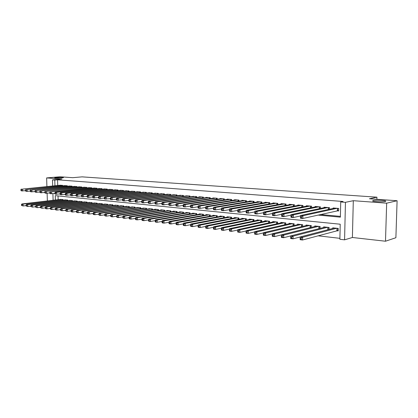 <?xml version="1.0" encoding="UTF-8"?>
<svg xmlns="http://www.w3.org/2000/svg" width="418" height="418" viewBox="0 0 418 418"><rect width="100%" height="100%" fill="white"/><g stroke="black" fill="none" stroke-linecap="round" stroke-linejoin="round"><path stroke-width="0.63" d="M61.932 177.958L54.68 177.901L56.263 177.551L63.479 177.613L61.932 177.958M385.412 201.46C383.264 202.035 374.063 201.737 372.642 201.058L372.955 200.556C375.16 199.997 384.179 200.285 385.678 200.964L385.412 201.46M52.673 185.953L52.49 179.881L61.88 179.045L46.633 177.916L59.988 176.777L72.748 177.681L82.059 176.861L376.931 197.181L369.434 198.769L397.1 200.734L395.888 237.727L385.49 241.223L386.666 203.174L353.304 200.697L345.451 202.328L344.578 239.833L339.881 239.284L340.215 224.215L55.244 195.655L55.375 200.008M353.304 200.697L352.395 237.492L385.49 241.223M352.395 237.492L344.578 239.833M317.967 235.799L339.902 238.328M46.633 177.916L46.905 186.512M47.119 193.273L47.365 200.953M397.1 200.734L386.666 203.174M62.575 185.832L62.559 185.341L59.79 185.258M67.256 186.235L67.246 185.733L64.429 185.649M72.006 186.642L71.99 186.13L69.137 186.047M76.823 187.055L76.807 186.532L73.913 186.449M81.709 187.473L81.693 186.945L78.756 186.856M86.662 187.901L86.651 187.358L83.673 187.269M91.688 188.335L91.678 187.781L88.658 187.692M96.793 188.774L96.777 188.204L93.71 188.121M101.966 189.218L101.955 188.638L98.847 188.549M107.222 189.673L107.212 189.077L104.051 188.993M112.552 190.133L112.541 189.526L109.338 189.438M117.965 190.603L117.954 189.976L114.699 189.892M123.462 191.078L123.451 190.436L120.149 190.352M129.042 191.559L129.031 190.906L125.677 190.817M134.706 192.05L134.695 191.376L131.289 191.292M140.464 192.546L140.453 191.857L136.989 191.773M146.305 193.053L146.295 192.348L142.784 192.264M152.241 193.571L152.236 192.844L148.662 192.761M158.276 194.093L158.265 193.351L154.639 193.268M164.399 194.626L164.394 193.863L160.705 193.78M170.628 195.169L170.622 194.38L166.876 194.302M176.955 195.718L176.95 194.913L173.141 194.835M183.392 196.282L183.387 195.452L179.515 195.373M189.929 196.852L189.929 195.995L185.989 195.922M196.58 197.432L196.575 196.554L192.573 196.481M203.341 198.027L203.341 197.118L199.266 196.779L199.271 197.045M210.217 198.628L210.217 197.693L206.074 197.348L206.079 197.625M217.214 199.24L217.214 198.278L213.002 197.928L213.002 198.21M224.33 199.867L224.33 198.874L220.046 198.519L220.046 198.811M231.567 200.504L231.572 199.48L227.209 199.114L227.209 199.417M238.939 201.157L238.939 200.097L234.503 199.726L234.503 200.039M246.437 201.821L246.442 200.724L241.923 200.347L241.923 200.671M254.071 202.495L254.076 201.361L249.478 200.98L249.478 201.314M261.84 203.185L261.851 202.014L257.169 201.622L257.164 201.967M269.751 203.89L269.767 202.678L264.996 202.275L264.996 202.636M277.813 204.606L277.824 203.352L272.97 202.944L272.97 203.315M286.022 205.342L286.037 204.036L281.089 203.623L281.089 204.005M294.382 206.09L294.403 204.736L289.366 204.313L289.36 204.715M302.904 206.858L302.925 205.452L297.794 205.019L297.788 205.437M311.588 207.641L311.614 206.178L306.384 205.74L306.373 206.168M320.439 208.441L320.47 206.915L315.135 206.471L315.13 206.92M329.468 209.261L329.499 207.673L324.06 207.218L324.049 207.683M336.589 230.736L338.209 230.914L338.261 228.427L332.738 227.847L332.728 228.442M58.039 195.938L58.149 199.679M329.055 229.409L329.097 227.465L323.678 226.896L323.668 227.465M320.068 228.385L320.104 226.519L314.791 225.96L314.78 226.509M311.253 227.387L311.285 225.595L306.07 225.046L306.06 225.574M302.601 226.41L302.627 224.685L297.517 224.152L297.506 224.659M294.115 225.454L294.136 223.797L289.12 223.269L289.11 223.755M285.781 224.518L285.802 222.925L280.875 222.407L280.87 222.878M277.604 223.604L277.62 222.062L272.787 221.556L272.782 222.01M269.579 222.705L269.589 221.221L264.84 220.725L264.84 221.164M261.694 221.827L261.705 220.396L257.039 219.905L257.039 220.328M253.951 220.97L253.956 219.581L249.379 219.1L249.374 219.513M246.343 220.124L246.348 218.786L241.85 218.311L241.85 218.708M238.871 219.298L238.877 217.997L234.451 217.538L234.451 217.919M231.525 218.483L231.53 217.229L227.183 216.775L227.183 217.146M224.309 217.689L224.314 216.472L220.04 216.022L220.04 216.383M217.219 216.905L217.219 215.73L213.018 215.286L213.018 215.636M210.249 216.143L210.244 214.998L206.116 214.565L206.116 214.904M203.394 215.39L203.388 214.277L199.329 213.854L199.329 214.183M196.653 214.648L196.648 213.572L192.656 213.154L192.656 213.473M190.023 213.922L190.018 212.877L186.088 212.464L186.094 212.772M183.502 213.211L183.497 212.192L179.636 211.785L179.636 212.088M177.086 212.506L177.08 211.518L173.282 211.121L173.282 211.414M170.774 211.821L170.769 210.855L167.028 210.463L167.033 210.75M164.567 211.142L164.556 210.207L160.878 209.82L160.883 210.097M158.453 210.479L158.448 209.564L154.827 209.183L154.827 209.455M152.439 209.82L152.429 208.932L148.871 208.822M146.519 209.178L146.509 208.31L143.003 208.201M140.694 208.545L140.678 207.699L137.229 207.589M134.951 207.924L134.941 207.098L131.545 206.988M129.303 207.307L129.287 206.508L125.943 206.393M123.738 206.706L123.723 205.922L120.426 205.808M118.252 206.111L118.242 205.348L114.997 205.233M112.855 205.531L112.839 204.778L109.641 204.668M107.536 204.951L107.52 204.224L104.369 204.109M102.295 204.386L102.279 203.671L99.176 203.561M97.128 203.827L97.112 203.132L94.055 203.017M92.038 203.279L92.023 202.599L89.008 202.484M87.022 202.74L87.007 202.072L84.034 201.957M82.08 202.202L82.064 201.554L79.133 201.439M77.205 201.68L77.189 201.042L74.299 200.927M72.398 201.162L72.382 200.535L69.534 200.426M67.659 200.65L67.643 200.039L64.837 199.929M62.987 200.149L62.966 199.548L60.202 199.438M317.967 215.077L340.377 217.156L340.717 201.962L343.073 201.481L57.564 179.808L57.731 185.456M320.392 214.538L340.393 216.372M337.023 210.808L338.648 210.949L338.705 208.441L333.156 207.981L333.146 208.462M376.869 199.297L376.931 197.181M52.49 179.881L54.774 180.053L54.946 185.728M57.564 179.808L54.774 180.053M340.717 201.962L345.451 202.328M53.112 200.274L52.908 193.675M338.658 210.604L302.872 218.462L300.464 218.227L300.5 215.531L334.771 208.112M300.49 216.566L300.5 215.531L302.914 215.761L302.872 218.462L301.441 217.741L301.456 216.66L300.49 216.566L300.474 217.647L301.441 217.741M337.08 208.305L302.914 215.761L301.456 216.66M300.464 218.227L300.474 217.647M334.343 228.014L300.176 237.027L302.58 237.309L302.538 239.995L338.219 230.49M301.112 239.295L302.538 239.995L300.14 239.702L300.176 237.027L300.15 239.18L301.112 239.295L301.127 238.223L300.166 238.108M301.127 238.223L302.58 237.309L336.647 228.254M300.15 239.18L300.14 239.702M327.905 207.537L293.352 214.852L290.991 214.627L325.638 207.349M300.495 215.965L293.316 217.527L290.954 217.297L290.944 216.717L291.889 216.811L291.905 215.74L290.959 215.651L290.944 216.717M291.905 215.74L293.352 214.852L293.316 217.527L291.889 216.811M290.991 214.627L290.959 215.651M318.908 206.785L283.989 213.959L281.68 213.739L316.687 206.602M290.975 215.129L283.958 216.608L281.648 216.383L281.612 215.813L282.537 215.902L282.552 214.842L281.627 214.753L281.612 215.813M282.552 214.842L283.989 213.959L283.958 216.608L282.537 215.902M281.68 213.739L281.627 214.753M310.083 206.048L274.819 213.091L272.557 212.877L307.904 205.865M281.648 214.303L274.793 215.709L272.531 215.489L272.473 214.92L273.377 215.009L273.388 213.959L272.484 213.875L272.473 214.92M273.388 213.959L274.819 213.091L274.793 215.709L273.377 215.009M272.557 212.877L272.484 213.875M301.425 205.322L265.838 212.234L263.622 212.025L299.283 205.144M272.51 213.493L265.817 214.831L263.601 214.612L263.523 214.047L264.411 214.136L264.416 213.096L263.528 213.013L263.523 214.047M264.416 213.096L265.838 212.234L265.817 214.831L264.411 214.136M263.622 212.025L263.528 213.013M325.251 227.058L290.709 235.904L293.06 236.18L293.023 238.835L328.391 229.586M291.602 238.145L293.023 238.835L290.672 238.547L290.662 238.03L291.602 238.145L291.618 237.079L290.677 236.969L290.662 238.03M291.618 237.079L293.06 236.18L327.508 227.298M290.677 236.969L290.709 235.904L283.702 237.701L281.403 237.419L281.366 236.901L282.291 237.016L282.302 235.961L281.382 235.851L281.366 236.901M316.332 226.122L281.434 234.801L283.733 235.073L318.547 226.357M282.302 235.961L283.733 235.073L283.702 237.701L282.291 237.016M281.382 235.851L281.434 234.801M307.585 225.208L272.348 233.719L274.605 233.986L274.579 236.588L281.429 234.885M273.168 235.909L274.579 236.588L272.327 236.316L272.27 235.799L273.168 235.909L273.179 234.869L272.28 234.759L272.27 235.799M273.179 234.869L274.605 233.986L309.754 225.433M272.28 234.759L272.348 233.719M299.001 224.304L263.45 232.664L265.66 232.925L265.639 235.501L272.337 233.876M264.233 234.827L265.639 235.501L263.429 235.229L263.35 234.717L264.233 234.827L264.244 233.798L263.361 233.688L263.35 234.717M264.244 233.798L265.66 232.925L301.132 224.529M263.361 233.688L263.45 232.664M292.929 204.611L257.039 211.398L254.865 211.194L290.829 204.439M263.559 212.699L257.018 213.969L254.849 213.755L254.75 213.196L255.617 213.279L255.628 212.25L254.755 212.166L254.75 213.196M255.628 212.25L257.039 211.398L257.018 213.969L255.617 213.279M254.865 211.194L254.755 212.166M290.578 223.421L254.729 231.624L256.892 231.885L256.877 234.435L263.429 232.889M255.482 233.766L256.877 234.435L254.714 234.169L254.614 233.662L255.482 233.766L255.487 232.742L254.619 232.643L254.614 233.662M255.487 232.742L256.892 231.885L292.668 223.64M254.619 232.643L254.729 231.624M284.59 203.916L248.412 210.583L246.286 210.379L282.526 203.744M254.787 211.916L248.402 213.123L246.275 212.914L246.155 212.36L247.007 212.443L247.012 211.424L246.16 211.341L246.155 212.36M247.012 211.424L248.412 210.583L248.402 213.123L247.007 212.443M246.286 210.379L246.16 211.341M282.307 222.554L246.181 230.611L248.302 230.861L248.292 233.39L254.698 231.917M246.902 232.727L248.292 233.39L246.171 233.129L246.05 232.622L246.902 232.727L246.907 231.713L246.056 231.614L246.05 232.622M246.907 231.713L248.302 230.861L284.36 222.773M246.056 231.614L246.181 230.611M276.402 203.232L239.963 209.779L237.873 209.58L274.38 203.064M246.186 211.147L239.953 212.297L237.868 212.093L237.727 211.539L238.563 211.618L238.568 210.609L237.732 210.531L237.727 211.539M238.568 210.609L239.963 209.779L239.953 212.297L238.563 211.618M237.873 209.58L237.732 210.531M274.192 221.702L237.805 229.618L239.885 229.863L239.875 232.361L246.139 230.961M238.49 231.708L239.875 232.361L237.795 232.11L237.659 231.603L238.49 231.708L238.495 230.705L237.664 230.605L237.659 231.603M238.495 230.705L239.885 229.863L276.204 221.916M237.664 230.605L237.805 229.618M268.366 202.558L231.676 208.99L229.628 208.796L266.381 202.39M237.753 210.39L231.671 211.487L229.623 211.283L229.472 210.735L230.287 210.813L230.292 209.815L229.472 209.737L229.472 210.735M230.292 209.815L231.676 208.99L231.671 211.487L230.287 210.813M229.628 208.796L229.472 209.737M266.219 220.866L229.592 228.641L231.629 228.881L231.624 231.358L237.748 230.02M230.245 230.705L231.624 231.358L229.586 231.112L229.43 230.611L230.245 230.705L230.25 229.717L229.435 229.618L229.43 230.611M230.25 229.717L231.629 228.881L268.199 221.075M229.435 229.618L229.592 228.641M260.477 201.899L223.552 208.216L221.545 208.028L258.528 201.737M229.487 209.643L223.546 210.688L221.54 210.494L221.368 209.946L222.172 210.024L222.172 209.037L221.368 208.958L221.368 209.946M222.172 209.037L223.552 208.216L223.546 210.688L222.172 210.024M221.545 208.028L221.368 208.958M258.397 220.046L221.535 227.685L223.531 227.92L223.531 230.37L229.519 229.095M222.162 229.728L223.531 230.37L221.53 230.13L221.362 229.628L222.162 229.728L222.162 228.745L221.362 228.651L221.362 229.628M222.162 228.745L223.531 227.92L260.336 220.249M221.362 228.651L221.535 227.685M252.728 201.251L215.578 207.459L213.614 207.276L250.816 201.089M221.378 208.911L215.583 209.909L213.614 209.716L213.426 209.172L214.215 209.251L214.215 208.268L213.426 208.195L213.426 209.172M214.215 208.268L215.578 207.459L215.583 209.909L214.215 209.251M213.614 207.276L213.426 208.195L207.767 209.141L205.839 208.953L205.635 208.415L206.408 208.488L206.403 207.516L205.63 207.443L205.635 208.415M250.706 219.241L213.629 226.744L215.594 226.974L215.594 229.404L221.441 228.191M214.23 228.766L215.594 229.404L213.635 229.168L213.446 228.672L214.23 228.766L214.23 227.794L213.446 227.7L213.446 228.672M214.23 227.794L215.594 226.974L252.618 219.44M213.446 227.7L213.629 226.744M245.12 200.614L207.762 206.717L205.834 206.534L243.239 200.457M206.403 207.516L207.762 206.717L207.767 209.141L206.408 208.488M205.834 206.534L205.63 207.443M243.156 218.447L205.881 225.824L207.803 226.049L207.809 228.458L213.525 227.298M206.45 227.826L207.809 228.458L205.886 228.223L205.682 227.732L206.45 227.826L206.45 226.859L205.677 226.765L205.682 227.732M206.45 226.859L207.803 226.049L245.032 218.645M205.677 226.765L205.881 225.824M237.643 199.987L200.091 205.99L198.2 205.808L235.794 199.835M205.63 207.485L200.102 208.389L198.205 208.206L197.986 207.668L198.749 207.741L198.743 206.779L197.986 206.711L197.986 207.668M198.743 206.779L200.091 205.99L200.102 208.389L198.749 207.741M198.2 205.808L197.986 206.711M235.736 217.673L198.273 224.921L200.159 225.145L200.17 227.528L205.75 226.415M198.816 226.896L200.17 227.528L198.278 227.298L198.064 226.807L198.816 226.896L198.811 225.945L198.059 225.851L198.064 226.807M198.811 225.945L200.159 225.145L237.581 217.867M198.059 225.851L198.273 224.921M228.447 216.905L190.807 224.032L192.661 224.252L192.672 226.613L198.127 225.553M191.324 225.992L192.672 226.613L190.817 226.389L190.587 225.903L191.324 225.992L191.324 225.046L190.582 224.957L190.587 225.903M191.324 225.046L192.661 224.252L230.261 217.099M190.582 224.957L190.807 224.032M221.284 216.153L183.476 223.16L185.299 223.379L185.31 225.72L190.639 224.701M183.972 225.098L185.31 225.72L183.492 225.495L183.246 225.009L183.972 225.098L183.967 224.163L183.241 224.074L183.246 225.009M183.967 224.163L185.299 223.379L223.06 216.341M183.241 224.074L183.476 223.16M230.297 199.376L192.567 205.275L190.707 205.097L228.479 199.224M197.986 206.785L192.578 207.652L190.718 207.474L190.488 206.941L191.23 207.009L191.225 206.058L190.483 205.985L190.488 206.941M191.225 206.058L192.567 205.275L192.578 207.652L191.23 207.009M190.707 205.097L190.483 205.985M223.076 198.769L185.179 204.574L183.356 204.397L221.289 198.623M190.483 206.1L185.195 206.931L183.371 206.753L183.121 206.22L183.852 206.293L183.847 205.348L183.115 205.28L183.121 206.22M183.847 205.348L185.179 204.574L185.195 206.931L183.852 206.293M183.356 204.397L183.115 205.28M215.981 198.179L177.932 203.885L176.14 203.712L214.225 198.027M183.115 205.426L177.948 206.22L176.156 206.043L175.894 205.52L176.61 205.588L176.605 204.653L175.884 204.585L175.894 205.52M176.605 204.653L177.932 203.885L177.948 206.22L176.61 205.588M176.14 203.712L175.884 204.585M214.241 215.416L176.286 222.308L178.068 222.517L178.089 224.837L183.293 223.87M176.757 224.226L178.089 224.837L176.302 224.623L176.041 224.137L176.757 224.226L176.746 223.296L176.035 223.212L176.041 224.137M176.746 223.296L178.068 222.517L215.991 215.599M176.035 223.212L176.286 222.308M209.005 197.594L170.81 203.205L169.05 203.038L207.281 197.448M175.889 204.757L170.831 205.525L169.071 205.353L168.799 204.825L169.499 204.898L169.494 203.968L168.788 203.9L168.799 204.825M169.494 203.968L170.81 203.205L170.831 205.525L169.499 204.898M169.05 203.038L168.788 203.9M207.318 214.69L169.222 221.467L170.972 221.676L170.993 223.975L176.077 223.045M169.671 223.364L170.993 223.975L169.243 223.761L168.966 223.28L169.671 223.364L169.661 222.444L168.961 222.36L168.966 223.28M169.661 222.444L170.972 221.676L209.037 214.873M168.961 222.36L169.222 221.467M202.15 197.019L163.819 202.542L162.09 202.38L200.452 196.878M168.788 204.104L163.846 204.836L162.116 204.668L161.829 204.151L162.518 204.214L162.508 203.3L161.818 203.232L161.829 204.151M162.508 203.3L163.819 202.542L163.846 204.836L162.518 204.214M162.09 202.38L161.818 203.232M200.509 213.974L162.283 220.641L164.008 220.845L164.028 223.128L168.997 222.235M162.712 222.522L164.028 223.128L162.304 222.919L162.022 222.439L162.712 222.522L162.701 221.608L162.012 221.524L162.022 222.439M162.701 221.608L164.008 220.845L202.202 214.152M162.012 221.524L162.283 220.641M195.405 196.455L156.954 201.889L155.256 201.732L193.738 196.314M161.823 203.461L156.98 204.167L155.282 204L154.984 203.482L155.663 203.55L155.653 202.636L154.974 202.573L154.984 203.482M155.653 202.636L156.954 201.889L156.98 204.167L155.663 203.55M155.256 201.732L154.974 202.573M193.816 213.274L155.47 219.831L157.163 220.035L157.189 222.292L162.038 221.441M155.872 221.692L157.189 222.292L155.496 222.089L155.198 221.613L155.872 221.692L155.862 220.788L155.188 220.709L155.198 221.613M155.862 220.788L157.163 220.035L195.478 213.446M155.188 220.709L155.47 219.831M188.774 195.901L150.208 201.251L148.542 201.089L187.133 195.765M154.979 202.829L150.24 203.503L148.573 203.341L148.259 202.829L148.928 202.892L148.918 201.988L148.249 201.925L148.259 202.829M148.918 201.988L150.208 201.251L150.24 203.503L148.928 202.892M148.542 201.089L148.249 201.925M187.233 212.584L148.777 219.037L150.438 219.236L150.464 221.477L155.203 220.657M149.158 220.882L150.464 221.477L148.803 221.274L148.494 220.798L149.158 220.882L149.148 219.983L148.484 219.905L148.494 220.798M149.148 219.983L150.438 219.236L188.868 212.757M180.754 211.905L142.198 218.259L143.834 218.452L143.865 220.673L148.489 219.889L148.777 219.037M182.253 195.358L143.583 200.619L141.948 200.462L180.639 195.222M148.254 202.207L143.614 202.855L141.979 202.693L141.655 202.187L142.313 202.249L142.298 201.356L141.645 201.293L141.655 202.187M142.298 201.356L143.583 200.619L143.614 202.855L142.313 202.249M141.948 200.462L141.645 201.293M142.564 220.082L143.865 220.673L142.23 220.474L141.911 219.999L142.564 220.082L142.548 219.194L141.895 219.11L141.911 219.999M142.548 219.194L143.834 218.452L182.363 212.072M141.895 219.11L142.198 218.259M175.837 194.819L137.073 200.003L135.463 199.851L174.249 194.684M141.65 201.596L137.109 202.218L135.5 202.061L135.166 201.554L135.808 201.617L135.798 200.729L135.15 200.666L135.166 201.554M135.798 200.729L137.073 200.003L137.109 202.218L135.808 201.617M135.463 199.851L135.15 200.666M174.384 211.236L135.735 217.491L137.339 217.679L137.376 219.878L141.895 219.131M136.08 219.293L137.376 219.878L135.772 219.685L135.437 219.215L136.08 219.293L136.064 218.415L135.427 218.337L135.437 219.215M136.064 218.415L137.339 217.679L175.968 211.404M135.427 218.337L135.735 217.491M169.525 194.292L130.677 199.396L129.094 199.245L167.963 194.161M135.155 200.99L130.714 201.591L129.131 201.434L128.786 200.933L129.418 200.995L129.408 200.112L128.77 200.055L128.786 200.933M129.408 200.112L130.677 199.396L130.714 201.591L129.418 200.995M129.094 199.245L128.77 200.055M168.114 210.578L129.381 216.733L130.959 216.921L130.996 219.105L135.427 218.384M129.711 218.52L130.996 219.105L129.418 218.912L129.078 218.447L129.711 218.52L129.695 217.647L129.063 217.574L129.078 218.447M129.695 217.647L130.959 216.921L169.671 210.74M129.063 217.574L129.381 216.733M163.313 193.769L124.386 198.796L122.835 198.649L161.776 193.644M128.781 200.4L124.428 200.974L122.871 200.823L122.516 200.321L123.143 200.384L123.127 199.511L122.5 199.449L122.516 200.321M123.127 199.511L124.386 198.796L124.428 200.974L123.143 200.384M122.835 198.649L122.5 199.449M157.205 193.262L118.205 198.21L116.679 198.064L155.689 193.132M122.511 199.814L116.716 200.222L116.356 199.72L116.967 199.783L116.951 198.916L116.34 198.858L116.356 199.72M116.951 198.916L118.205 198.21L118.247 200.368L116.967 199.783M116.679 198.064L116.34 198.858M151.185 192.755L112.128 197.63L110.624 197.489L149.696 192.63M116.345 199.24L110.665 199.626L110.295 199.13L110.895 199.193L110.88 198.331L110.279 198.273L110.295 199.13M110.88 198.331L112.128 197.63L112.17 199.773L110.895 199.193M110.624 197.489L110.279 198.273M161.949 209.93L123.138 215.991L124.689 216.174L124.726 218.342L129.063 217.647M123.446 217.762L124.726 218.342L123.179 218.154L122.824 217.689L123.446 217.762L123.43 216.895L122.808 216.822L122.824 217.689M123.43 216.895L124.689 216.174L163.48 210.092M122.808 216.822L123.138 215.991M155.877 209.293L116.998 215.265L118.524 215.442L118.566 217.59L122.814 216.921M117.291 217.015L118.566 217.59L117.04 217.407L116.679 216.942L117.291 217.015L117.275 216.158L116.664 216.085L116.679 216.942M117.275 216.158L118.524 215.442L157.387 209.455M116.664 216.085L116.998 215.265M149.9 208.666L110.963 214.544L112.463 214.721L112.505 216.853L116.664 216.21M111.235 216.284L112.505 216.853L111.005 216.67L110.639 216.21L111.235 216.284L111.219 215.432L110.618 215.359L110.639 216.21M111.219 215.432L112.463 214.721L151.389 208.822M110.618 215.359L110.963 214.544M145.265 192.259L106.151 197.066L104.672 196.925L143.802 192.139M110.289 198.675L104.719 199.046L104.338 198.55L104.928 198.607L104.913 197.761L104.322 197.704L104.338 198.55M104.913 197.761L106.151 197.066L106.198 199.187L104.928 198.607M104.672 196.925L104.322 197.704M144.022 208.049L105.028 213.838L106.506 214.016L106.548 216.127L110.624 215.505M105.284 215.563L106.548 216.127L105.075 215.949L104.693 215.489L105.284 215.563L105.268 214.716L104.678 214.648L104.693 215.489M105.268 214.716L106.506 214.016L145.485 208.206M104.678 214.648L105.028 213.838M139.44 191.773L100.273 196.507L98.82 196.366L137.997 191.653M104.328 198.116L98.867 198.472L98.476 197.98L99.061 198.038L99.04 197.197L98.46 197.139L98.476 197.98M99.04 197.197L100.273 196.507L100.32 198.613L99.061 198.038M98.82 196.366L98.46 197.139M138.227 207.443L99.191 213.149L100.644 213.321L100.686 215.411L104.683 214.815M99.432 214.852L100.686 215.411L99.238 215.239L98.852 214.784L99.432 214.852L99.411 214.016L98.831 213.943L98.852 214.784M99.411 214.016L100.644 213.321L139.669 207.594M98.831 213.943L99.191 213.149M133.697 191.292L94.494 195.958L93.062 195.823L132.276 191.178M98.47 197.568L93.109 197.907L92.712 197.421L93.287 197.474L93.266 196.638L92.697 196.585L92.712 197.421M93.266 196.638L94.494 195.958L94.541 198.048L93.287 197.474M93.062 195.823L92.697 196.585M132.527 206.847L93.449 212.464L94.876 212.631L94.923 214.711L98.836 214.136M93.674 214.157L94.923 214.711L93.496 214.538L93.099 214.084L93.674 214.157L93.653 213.321L93.083 213.253L93.099 214.084M93.653 213.321L94.876 212.631L133.943 206.994M93.083 213.253L93.449 212.464M128.049 190.822L88.804 195.415L87.399 195.284L126.649 190.702M92.707 197.024L87.451 197.353L87.043 196.868L87.608 196.925L87.587 196.094L87.022 196.037L87.043 196.868M87.587 196.094L88.804 195.415L88.856 197.489L87.608 196.925M87.399 195.284L87.022 196.037M126.915 206.257L87.801 211.795L89.201 211.957L89.253 214.021L93.089 213.462M88.005 213.467L89.253 214.021L87.848 213.849L87.446 213.399L88.005 213.467L87.989 212.642L87.425 212.574L87.446 213.399M87.989 212.642L89.201 211.957L128.31 206.403M87.425 212.574L87.801 211.795M122.484 190.357L83.213 194.882L81.829 194.751L121.105 190.242M87.038 196.497L81.881 196.805L81.468 196.324L82.022 196.382L82.001 195.556L81.447 195.504L81.468 196.324M82.001 195.556L83.213 194.882L83.26 196.941L82.022 196.382M81.829 194.751L81.447 195.504M117.003 189.897L77.706 194.36L76.342 194.234L115.645 189.782M81.458 195.969L76.395 196.267L75.977 195.791L76.52 195.843L76.499 195.028L75.956 194.976L75.977 195.791M76.499 195.028L77.706 194.36L77.758 196.403L76.52 195.843M76.342 194.234L75.956 194.976M111.601 189.448L72.288 193.847L70.945 193.717L110.268 189.333M75.966 195.457L71.003 195.739L70.574 195.263L71.112 195.316L71.091 194.506L70.553 194.454L70.574 195.263M71.091 194.506L72.288 193.847L72.34 195.87L71.112 195.316M70.945 193.717L70.553 194.454M121.382 205.677L82.242 211.132L83.621 211.299L83.673 213.342L87.43 212.804M82.435 212.793L83.673 213.342L82.289 213.175L81.881 212.725L82.435 212.793L82.414 211.973L81.86 211.91L81.881 212.725M82.414 211.973L83.621 211.299L122.756 205.823M81.86 211.91L82.242 211.132M115.938 205.107L76.771 210.484L78.129 210.646L78.182 212.673L81.865 212.156M76.949 212.13L78.182 212.673L76.823 212.506L76.405 212.062L76.949 212.13L76.928 211.315L76.384 211.252L76.405 212.062M76.928 211.315L78.129 210.646L117.291 205.248M76.384 211.252L76.771 210.484M110.571 204.543L71.384 209.841L72.722 210.003L72.779 212.015L76.389 211.513M71.551 211.471L72.779 212.015L71.441 211.853L71.018 211.409L71.551 211.471L71.53 210.667L70.992 210.604L71.018 211.409M71.53 210.667L72.722 210.003L111.904 204.684M70.992 210.604L71.384 209.841M106.287 188.999L66.953 193.341L65.636 193.215L104.965 188.889M70.569 194.945L65.694 195.222L65.26 194.746L65.788 194.798L65.762 193.994L65.234 193.942L65.26 194.746M65.762 193.994L66.953 193.341L67.011 195.347L65.788 194.798M65.636 193.215L65.234 193.942M105.284 203.989L66.086 209.214L67.402 209.371L67.46 211.367L71.003 210.881M66.237 210.829L67.46 211.367L66.143 211.205L65.71 210.766L66.237 210.829L66.216 210.029L65.689 209.967L65.71 210.766M66.216 210.029L67.402 209.371L106.595 204.125M65.689 209.967L66.086 209.214M101.046 188.56L61.707 192.839L60.406 192.719L99.745 188.455M65.25 194.443L60.464 194.71L60.025 194.239L60.542 194.286L60.521 193.492L60.004 193.44L60.025 194.239M60.521 193.492L61.707 192.839L61.765 194.835L60.542 194.286M60.406 192.719L60.004 193.44M100.074 203.441L60.871 208.592L62.167 208.749L62.225 210.729L65.699 210.259M61.007 210.197L62.225 210.729L60.929 210.573L60.49 210.134L61.007 210.197L60.986 209.402L60.464 209.34L60.49 210.134M60.986 209.402L62.167 208.749L101.37 203.576M60.464 209.34L60.871 208.592M95.879 188.131L56.54 192.348L55.26 192.228L94.604 188.022M60.014 193.952L55.317 194.203L54.873 193.738L55.385 193.785L55.359 192.996L54.847 192.944L54.873 193.738M55.359 192.996L56.54 192.348L56.597 194.328L55.385 193.785M55.26 192.228L54.847 192.944M94.943 202.902L55.73 207.981L57.01 208.133L57.067 210.102L60.474 209.648M55.86 209.57L57.067 210.102L55.793 209.946L55.348 209.512L55.86 209.57L55.834 208.786L55.322 208.723L55.348 209.512M55.834 208.786L57.01 208.133L96.218 203.038M55.322 208.723L55.73 207.981M90.79 187.703L51.451 191.867L89.53 187.598M54.862 193.466L50.249 193.706L49.799 193.241L50.301 193.294L50.28 192.505L49.773 192.458L49.799 193.241M50.28 192.505L51.451 191.867L51.508 193.832L50.301 193.294M50.191 191.747L49.773 192.458M89.88 202.375L50.672 207.38L51.931 207.532L51.994 209.486L55.333 209.047M50.787 208.958L51.994 209.486L50.735 209.329L50.285 208.895L50.787 208.958L50.766 208.174L50.259 208.117L50.285 208.895M50.766 208.174L51.931 207.532L91.14 202.505M50.259 208.117L50.672 207.38M85.779 187.285L46.44 191.392L84.535 187.18M49.789 192.985L45.259 193.215L44.804 192.755L45.301 192.802L45.275 192.024L44.778 191.977L44.804 192.755M45.275 192.024L46.44 191.392L46.502 193.341L45.301 192.802M45.196 191.272L44.778 191.977M84.896 201.852L45.693 206.79L46.931 206.936L46.994 208.875L50.27 208.451M45.797 208.352L46.994 208.875L45.755 208.723L45.301 208.295L45.797 208.352L45.771 207.579L45.275 207.516L45.301 208.295M45.771 207.579L46.931 206.936L86.134 201.978M45.275 207.516L45.693 206.79M80.831 186.872L41.502 190.921L79.608 186.768M44.794 192.515L40.347 192.735L39.882 192.275L40.374 192.327L40.347 191.548L39.856 191.501L39.882 192.275M40.347 191.548L41.502 190.921L41.57 192.855L40.374 192.327M40.285 190.807L39.856 191.501M79.979 201.335L40.786 206.21L42.009 206.351L42.072 208.274L45.285 207.866M40.88 207.756L42.072 208.274L40.389 207.699L40.88 207.756L40.854 206.988L40.363 206.931L40.389 207.699M40.854 206.988L42.009 206.351L81.202 201.46M40.363 206.931L40.786 206.21M75.961 186.465L36.643 190.462L74.754 186.365M39.877 192.05L35.504 192.259L35.039 191.805L35.52 191.852L35.493 191.083L35.013 191.036L35.039 191.805M35.493 191.083L36.643 190.462L36.711 192.379L35.52 191.852M35.441 190.347L35.013 191.036M75.136 200.828L35.958 205.635L37.155 205.776L37.223 207.683L40.379 207.286M36.037 207.171L37.223 207.683L35.556 207.114L36.037 207.171L36.011 206.403L35.53 206.346L35.556 207.114M36.011 206.403L37.155 205.776L76.342 200.953M35.53 206.346L35.958 205.635M71.154 186.062L31.857 190.007L69.968 185.963M35.028 191.59L30.739 191.794L30.263 191.339L30.739 191.387L30.713 190.624L30.237 190.577L30.263 191.339M30.713 190.624L31.857 190.007L31.92 191.909L30.739 191.387M30.671 189.892L30.237 190.577M70.36 200.326L31.193 205.066L32.379 205.207L32.442 207.103L35.54 206.717M31.261 206.591L32.442 207.103L30.791 206.534L31.261 206.591L31.235 205.834L30.765 205.776L30.791 206.534M31.235 205.834L32.379 205.207L71.546 200.452M30.765 205.776L31.193 205.066M66.42 185.665L27.139 189.558L65.245 185.566M30.258 191.136L26.036 191.334L25.561 190.885L26.026 190.927L26 190.169L25.535 190.127L25.561 190.885M26 190.169L27.139 189.558L27.207 191.449L26.026 190.927M25.973 189.448L25.535 190.127M65.647 199.83L26.506 204.512L27.672 204.648L27.74 206.529L30.775 206.158M26.564 206.022L27.74 206.529L26.099 205.964L26.564 206.022L26.538 205.269L26.068 205.212L26.099 205.964M26.538 205.269L27.672 204.648L66.817 199.956M26.068 205.212L26.506 204.512M61.749 185.273L22.494 189.114L60.589 185.179M25.555 190.692L21.412 190.88L20.926 190.43L21.386 190.477L21.36 189.725L20.9 189.678L20.926 190.43M21.36 189.725L22.494 189.114L22.562 190.995L21.386 190.477M21.344 189.004L20.9 189.678M61.002 199.344L21.882 203.963L23.032 204.099L23.1 205.964L26.083 205.604M21.929 205.463L23.1 205.964L21.47 205.405L21.929 205.463L21.903 204.71L21.443 204.658L21.47 205.405M21.903 204.71L23.032 204.099L62.157 199.464M21.443 204.658L21.882 203.963M337.697 208.357L337.645 210.688M337.457 208.336L337.404 210.724M336.965 230.637L337.018 228.296M337.211 230.595L337.258 228.317M328.527 207.589L328.491 209.47M328.287 207.574L328.245 209.528M319.535 206.837L319.504 208.639M319.289 206.821L319.258 208.692M310.715 206.1L310.684 207.824M310.469 206.079L310.438 207.877M302.062 205.379L302.036 207.03M301.817 205.358L301.791 207.077M327.837 229.654L327.884 227.335M328.083 229.618L328.13 227.361M318.887 228.688L318.929 226.399M319.133 228.625L319.169 226.42M310.104 227.674L310.14 225.474M310.349 227.611L310.386 225.501M301.488 226.681L301.524 224.57M301.733 226.619L301.765 224.597M293.567 204.668L293.546 206.252M293.321 204.648L293.3 206.299M293.034 225.71L293.06 223.682M293.279 225.652L293.305 223.708M285.233 203.968L285.217 205.494M284.987 203.947L284.971 205.536M284.736 224.759L284.757 222.815M284.982 224.701L285.003 222.836M277.056 203.284L277.04 204.747M276.805 203.263L276.789 204.794M276.591 223.829L276.606 221.958M276.836 223.776L276.852 221.984M269.025 202.615L269.009 204.021M268.774 202.594L268.764 204.068M268.586 222.925L268.607 221.117M268.837 222.867L268.852 221.143M261.135 201.951L261.125 203.31M260.889 201.936L260.879 203.352M260.733 222.031L260.748 220.296M260.978 221.979L260.994 220.317M253.392 201.304L253.381 202.61M253.141 201.288L253.136 202.652M253.015 221.164L253.026 219.487M253.266 221.112L253.277 219.513M245.784 200.671L245.774 201.931M245.533 200.65L245.528 201.967M245.439 220.307L245.444 218.687M245.685 220.26L245.695 218.713M238.307 200.044L238.302 201.257M238.061 200.023L238.056 201.298M237.994 219.471L237.999 217.909M238.239 219.424L238.244 217.935M230.673 218.651L230.679 217.141M230.919 218.604L230.924 217.167M223.484 217.846L223.484 216.388M223.729 217.799L223.729 216.409M230.966 199.428L230.961 200.603M230.715 199.407L230.715 200.64M223.745 198.827L223.745 199.961M223.499 198.806L223.499 199.997M216.655 198.231L216.655 199.329M216.404 198.21L216.404 199.365M216.414 217.057L216.414 215.646M216.66 217.01L216.66 215.672M209.679 197.651L209.684 198.707M209.434 197.63L209.434 198.743M209.465 216.284L209.46 214.915M209.711 216.237L209.711 214.941M202.824 197.077L202.829 198.101M202.578 197.056L202.578 198.137M202.631 215.521L202.625 214.199M202.882 215.479L202.876 214.225M196.084 196.512L196.089 197.505M195.833 196.491L195.838 197.542M195.911 214.779L195.906 213.493M196.162 214.737L196.157 213.52M189.453 195.958L189.458 196.92M189.208 195.938L189.213 196.951M189.302 214.047L189.297 212.799M189.553 214.006L189.547 212.825M182.932 195.415L182.938 196.345M182.687 195.394L182.692 196.376M182.807 213.326L182.797 212.119M183.053 213.284L183.042 212.145M176.521 194.877L176.527 195.776M176.271 194.856L176.281 195.812M176.412 212.621L176.401 211.445M176.657 212.579L176.647 211.471M170.21 194.349L170.215 195.222M169.959 194.328L169.969 195.258M170.121 211.926L170.11 210.787M170.366 211.884L170.356 210.813M163.997 193.827L164.008 194.678M163.751 193.806L163.762 194.71M157.889 193.32L157.899 194.14M157.638 193.299L157.649 194.171M151.875 192.813L151.886 193.612M151.624 192.792L151.64 193.644M163.929 211.242L163.919 210.139M164.175 211.205L164.164 210.165M157.837 210.573L157.821 209.496M158.082 210.536L158.072 209.522M151.839 209.914L151.828 208.869M152.084 209.878L152.074 208.895M145.955 192.317L145.966 193.095M145.71 192.301L145.72 193.126M145.934 209.266L145.924 208.253M146.18 209.23L146.169 208.279M140.129 191.831L140.14 192.588M139.878 191.81L139.889 192.62M140.124 208.629L140.108 207.641M140.37 208.592L140.354 207.668M134.387 191.35L134.397 192.087M134.141 191.329L134.152 192.118M134.403 208.002L134.387 207.041M134.648 207.965L134.633 207.067M128.739 190.88L128.749 191.596M128.493 190.859L128.504 191.622M128.765 207.385L128.749 206.45M129.01 207.349L128.995 206.476M123.174 190.415L123.185 191.11M122.929 190.394L122.939 191.136M117.693 189.955L117.704 190.629M117.448 189.934L117.458 190.66M112.296 189.506L112.306 190.164M112.05 189.485L112.061 190.19M123.216 206.779L123.2 205.865M123.462 206.743L123.446 205.891M117.751 206.184L117.735 205.295M117.991 206.147L117.98 205.322M112.364 205.593L112.348 204.731M112.609 205.562L112.594 204.752M106.977 189.056L106.987 189.699M106.731 189.04L106.742 189.725M107.06 205.019L107.039 204.172M107.301 204.982L107.285 204.198M101.736 188.622L101.746 189.244M101.49 188.602L101.506 189.27M101.83 204.449L101.814 203.623M102.076 204.418L102.06 203.65M96.568 188.189L96.584 188.795M96.328 188.168L96.339 188.821M96.678 203.89L96.662 203.085M96.924 203.853L96.908 203.111M91.479 187.76L91.495 188.356M91.239 187.739L91.255 188.382M91.605 203.336L91.584 202.552M91.845 203.305L91.829 202.578M86.469 187.342L86.479 187.922M86.223 187.321L86.239 187.948M86.599 202.793L86.578 202.025M86.839 202.761L86.824 202.051M81.52 186.93L81.536 187.494M81.28 186.909L81.296 187.52M81.667 202.255L81.646 201.507M81.907 202.228L81.891 201.533M76.651 186.522L76.666 187.071M76.405 186.501L76.421 187.097M76.802 201.727L76.787 201.001M77.048 201.701L77.027 201.027M71.844 186.12L71.859 186.658M71.603 186.099L71.619 186.679M72.011 201.21L71.99 200.494M72.251 201.178L72.236 200.52M67.11 185.723L67.12 186.245M66.864 185.702L66.88 186.271M67.282 200.697L67.267 200.003M67.523 200.666L67.507 200.023M62.439 185.331L62.449 185.843M62.193 185.315L62.209 185.869M62.622 200.191L62.601 199.511M62.862 200.165L62.846 199.538M385.678 200.964L385.662 201.392"/></g></svg>
